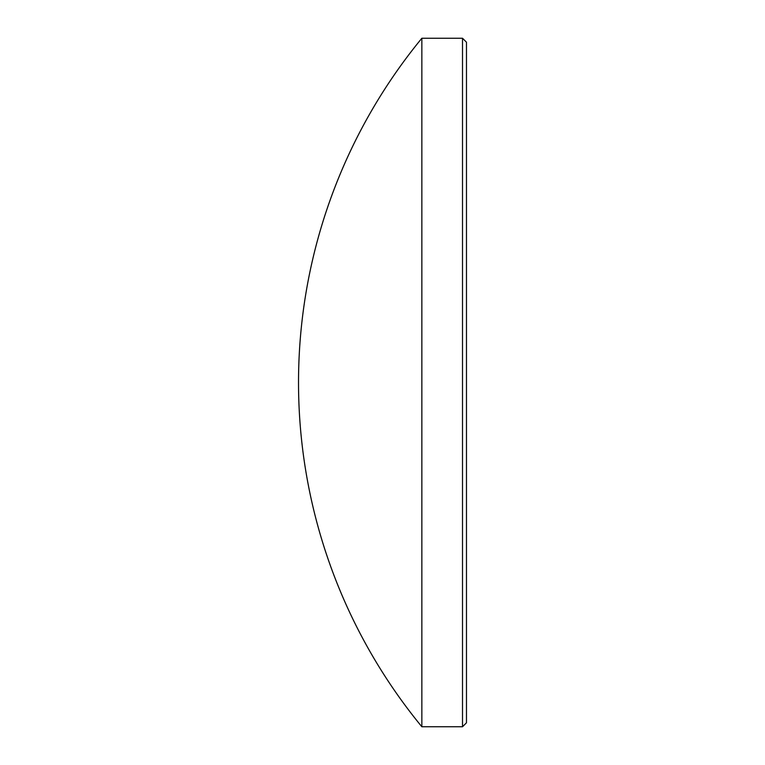 <?xml version="1.0" encoding="UTF-8"?>
<svg xmlns="http://www.w3.org/2000/svg" width="765" height="765" viewBox="0 0 765 765"><rect width="100%" height="100%" fill="white"/><g stroke="black" fill="none" stroke-linecap="round" stroke-linejoin="round"><path stroke-width="1.15" d="M462.509 38.25L466.478 42.218L466.478 722.782L462.509 726.75L462.509 38.25L421.85 38.25L421.85 726.75A542.127 542.127 0 0 1 421.85 38.25M462.509 726.75L421.85 726.75"/></g></svg>
